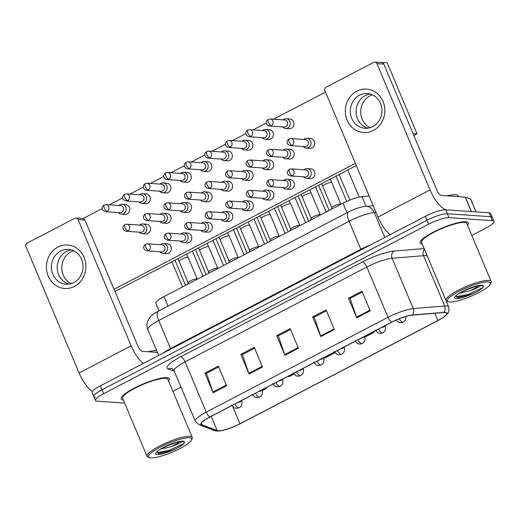 <?xml version="1.0" encoding="UTF-8"?>
<svg xmlns="http://www.w3.org/2000/svg" width="520" height="520" viewBox="0 0 520 520"><rect width="100%" height="100%" fill="white"/><g stroke="black" fill="none" stroke-linecap="round" stroke-linejoin="round"><path stroke-width="0.78" d="M158.984 310.837L155.844 303.361A16.334 3.341 -22.8 0 1 164.034 296.556L343.005 203.209A16.334 3.341 -22.8 0 1 361.933 196.677L369.168 196.079M465.731 221.728A26.137 5.343 157.2 0 0 437.541 230.074A26.137 5.343 157.2 0 0 420.095 243.094A26.137 5.343 157.2 0 0 422.325 244.172A26.137 5.343 157.2 0 1 420.095 243.094A26.137 5.343 157.2 0 1 437.541 230.074A26.137 5.343 157.2 0 1 465.731 221.728A26.137 5.343 157.2 0 1 468.279 222.839A26.137 5.343 157.2 0 0 465.731 221.728M166.822 377.644A26.137 5.343 157.2 0 0 138.626 385.983A26.137 5.343 157.2 0 0 121.186 399.009A26.137 5.343 157.2 0 0 123.409 400.088A26.137 5.343 157.2 0 1 121.186 399.009A26.137 5.343 157.2 0 1 138.626 385.983A26.137 5.343 157.2 0 1 166.822 377.644A26.137 5.343 157.2 0 1 169.37 378.755A26.137 5.343 157.2 0 0 166.822 377.644M444.925 312.553A17.42 3.562 -22.8 0 1 446.628 313.293A17.42 3.562 -22.8 0 1 437.885 320.548L239.961 423.787A17.42 3.562 -22.8 0 1 217.224 430.579L201.955 424.762A17.42 3.562 -22.8 0 1 201.305 424.223A17.42 3.562 -22.8 0 1 210.047 416.969L391.833 322.153A17.42 3.562 -22.8 0 1 412.022 315.185L443.437 312.579A17.42 3.562 -22.8 0 1 444.925 312.553M445.282 312.37A17.855 3.653 157.2 0 0 443.755 312.397L412.347 315.003A17.855 3.653 157.2 0 0 391.644 322.14L209.865 416.956A17.855 3.653 157.2 0 0 201.565 424.944L216.833 430.762A17.855 3.653 157.2 0 0 222.164 430.528A17.855 3.653 157.2 0 0 240.143 423.8L438.068 320.561A17.855 3.653 157.2 0 0 443.066 317.629A17.855 3.653 157.2 0 0 445.282 312.37M471.809 235.443L485.803 228.144A16.334 3.341 157.2 0 0 494 221.338L492.349 217.412A16.334 3.341 157.2 0 0 490.757 216.717L447.278 213.733A16.334 3.341 157.2 0 0 426.953 220.279L102.011 389.772A16.334 3.341 157.2 0 0 93.815 396.578A16.334 3.341 157.2 0 0 95.407 397.267M467.5 225.186A26.137 5.343 157.2 0 0 468.279 222.839A26.137 5.343 157.2 0 1 467.5 225.186M168.584 381.101A26.137 5.343 157.2 0 0 169.37 378.755A26.137 5.343 157.2 0 1 168.584 381.101M172.9 391.359L180.993 387.134M494 221.338A16.334 3.341 157.2 0 0 492.407 220.649L448.929 217.659A16.334 3.341 157.2 0 0 428.603 224.211L103.662 393.705A16.334 3.341 157.2 0 0 95.466 400.504A16.334 3.341 157.2 0 0 97.058 401.2L124.677 403.098M213.148 392.762L204.886 373.113L218.355 366.087L226.616 385.743L213.148 392.762A4.355 1.606 62.5 0 1 212.894 392.08L226.337 385.073M320.866 336.576L312.605 316.927L326.072 309.901L334.334 329.557L320.866 336.576A4.355 1.606 62.5 0 1 320.606 335.901L334.048 328.887M356.772 317.85L348.51 298.194L361.972 291.174L370.234 310.824L356.772 317.85A4.355 1.606 62.5 0 1 356.512 317.168L369.954 310.161M249.054 374.036L240.792 354.38L254.261 347.36L262.522 367.01L249.054 374.036A4.355 1.606 62.5 0 1 248.794 373.353L262.236 366.34M284.96 355.31L276.699 335.654L290.167 328.633L298.428 348.283L284.96 355.31A4.355 1.606 62.5 0 1 284.7 354.627L298.142 347.613M262.294 390.631L266.428 388.473L266.11 387.725M364.897 337.116L374.147 332.293L373.828 331.539M288.509 376.044L288.867 376.772L293.846 374.173M324.415 357.318L324.772 358.04L334.887 352.768M276.699 335.654L278.486 335.777M290.531 329.492L278.317 335.862L284.7 354.627M240.792 354.38L242.58 354.504M254.625 348.225L242.411 354.588L248.794 373.353M348.51 298.194L350.291 298.317M362.336 292.038L350.129 298.402L356.512 317.168M312.605 316.927L314.392 317.05M326.43 310.765L314.223 317.135L320.606 335.901M204.886 373.113L206.674 373.23M218.719 366.951L206.511 373.321L212.894 392.08M374.147 332.293L373.782 331.565M266.428 388.473L266.065 387.751M445.627 209.8A16.334 3.341 157.2 0 0 425.301 216.353L100.353 385.84A16.334 3.341 157.2 0 0 92.163 392.646L93.815 396.578A16.334 3.341 157.2 0 1 102.011 389.772L426.953 220.279A16.334 3.341 157.2 0 1 447.278 213.733L490.757 216.717A16.334 3.341 157.2 0 1 492.349 217.412L490.698 213.48A16.334 3.341 157.2 0 0 489.099 212.784L445.627 209.8L448.929 217.659M282.536 126.926A4.901 4.446 -86.1 0 0 285.512 128.499A4.901 4.446 -86.1 0 0 287.703 128.031A4.901 4.446 -86.1 0 0 289.887 121.498A4.901 4.446 -86.1 0 0 286.182 118.716A4.901 4.446 -86.1 0 0 283.985 119.184A4.901 4.446 -86.1 0 0 283.023 119.867M271.284 125.71A3.536 3.211 -86.1 0 1 269.698 126.048L284.232 127.043A3.536 3.211 -86.1 0 0 285.812 126.705A3.536 3.211 -86.1 0 0 287.391 121.992A3.536 3.211 -86.1 0 0 284.713 119.984L270.186 118.983L268.307 119.379A3.536 1.306 -117.5 0 0 268.457 122.415A3.536 1.306 62.5 0 0 271.284 125.71A3.536 3.211 -86.1 0 0 273.104 121.843A3.536 3.211 -86.1 0 0 270.186 118.983M303.29 146.536A4.901 4.446 -86.1 0 0 306.261 148.102A4.901 4.446 -86.1 0 0 310.635 141.109A4.901 4.446 -86.1 0 0 306.93 138.327A4.901 4.446 -86.1 0 0 303.771 139.477M292.038 145.314A3.536 3.211 -86.1 0 1 290.453 145.652L304.98 146.653A3.536 3.211 -86.1 0 0 306.566 146.315A3.536 3.211 -86.1 0 0 308.139 141.602A3.536 3.211 -86.1 0 0 305.468 139.588L290.94 138.593L289.055 138.983A3.536 1.306 -117.5 0 0 289.204 142.019A3.536 1.306 62.5 0 0 292.038 145.314A3.536 3.211 -86.1 0 0 293.852 141.453A3.536 3.211 -86.1 0 0 290.94 138.593M341.12 204.191L340.743 203.977A4.901 1.001 157.2 0 0 340.379 203.886A4.901 1.001 157.2 0 0 335.446 205.296A4.901 1.001 157.2 0 0 331.819 207.727L331.409 209.255M303.517 176.846A4.901 4.446 -86.1 0 0 306.495 178.412A4.901 4.446 -86.1 0 0 310.869 171.418A4.901 4.446 -86.1 0 0 307.164 168.636A4.901 4.446 -86.1 0 0 304.005 169.786M292.266 175.63A3.536 3.211 -86.1 0 1 290.687 175.962L305.214 176.963A3.536 3.211 -86.1 0 0 306.8 176.625A3.536 3.211 -86.1 0 0 308.373 171.912A3.536 3.211 -86.1 0 0 305.702 169.904L291.168 168.903L289.289 169.292A3.536 1.306 -117.5 0 0 289.439 172.328A3.536 1.306 62.5 0 0 292.266 175.63A3.536 3.211 -86.1 0 0 294.086 171.763A3.536 3.211 -86.1 0 0 291.168 168.903M262.015 137.631A4.901 4.446 -86.1 0 0 264.992 139.198A4.901 4.446 -86.1 0 0 267.183 138.736A4.901 4.446 -86.1 0 0 269.367 132.203A4.901 4.446 -86.1 0 0 265.661 129.422A4.901 4.446 -86.1 0 0 263.464 129.89A4.901 4.446 -86.1 0 0 262.502 130.572M250.764 136.409A3.536 3.211 -86.1 0 1 249.178 136.747L263.712 137.748A3.536 3.211 -86.1 0 0 265.298 137.41A3.536 3.211 -86.1 0 0 266.87 132.698A3.536 3.211 -86.1 0 0 264.192 130.689L249.665 129.688L247.786 130.078A3.536 1.306 -117.5 0 0 247.936 133.113A3.536 1.306 62.5 0 0 250.764 136.409A3.536 3.211 -86.1 0 0 252.583 132.548A3.536 3.211 -86.1 0 0 249.665 129.688M241.494 148.337A4.901 4.446 -86.1 0 0 244.472 149.903A4.901 4.446 -86.1 0 0 246.662 149.435A4.901 4.446 -86.1 0 0 248.846 142.909A4.901 4.446 -86.1 0 0 245.141 140.127A4.901 4.446 -86.1 0 0 242.944 140.595A4.901 4.446 -86.1 0 0 241.982 141.271M230.243 147.115A3.536 3.211 -86.1 0 1 228.664 147.453L243.191 148.453A3.536 3.211 -86.1 0 0 244.777 148.115A3.536 3.211 -86.1 0 0 246.35 143.397A3.536 3.211 -86.1 0 0 243.672 141.388L229.144 140.394L227.266 140.784A3.536 1.306 -117.5 0 0 227.416 143.819A3.536 1.306 62.5 0 0 230.243 147.115A3.536 3.211 -86.1 0 0 232.063 143.247A3.536 3.211 -86.1 0 0 229.144 140.394M220.974 159.035A4.901 4.446 -86.1 0 0 223.951 160.609A4.901 4.446 -86.1 0 0 226.142 160.141A4.901 4.446 -86.1 0 0 228.326 153.608A4.901 4.446 -86.1 0 0 224.62 150.826A4.901 4.446 -86.1 0 0 222.424 151.294A4.901 4.446 -86.1 0 0 221.462 151.977M209.722 157.82A3.536 3.211 -86.1 0 1 208.143 158.158L222.671 159.153A3.536 3.211 -86.1 0 0 224.256 158.815A3.536 3.211 -86.1 0 0 225.83 154.102A3.536 3.211 -86.1 0 0 223.158 152.094L208.624 151.093L206.745 151.489A3.536 1.306 -117.5 0 0 206.895 154.524A3.536 1.306 62.5 0 0 209.722 157.82A3.536 3.211 -86.1 0 0 211.542 153.953A3.536 3.211 -86.1 0 0 208.624 151.093M200.453 169.741A4.901 4.446 -86.1 0 0 203.431 171.308A4.901 4.446 -86.1 0 0 205.628 170.846A4.901 4.446 -86.1 0 0 207.805 164.314A4.901 4.446 -86.1 0 0 204.1 161.531A4.901 4.446 -86.1 0 0 201.91 162A4.901 4.446 -86.1 0 0 200.941 162.682M189.208 168.519A3.536 3.211 -86.1 0 1 187.623 168.857L202.15 169.858A3.536 3.211 -86.1 0 0 203.736 169.52A3.536 3.211 -86.1 0 0 205.309 164.808A3.536 3.211 -86.1 0 0 202.638 162.799L188.103 161.798L186.225 162.188A3.536 1.306 -117.5 0 0 186.375 165.224A3.536 1.306 62.5 0 0 189.208 168.519A3.536 3.211 -86.1 0 0 191.022 164.658A3.536 3.211 -86.1 0 0 188.103 161.798M282.769 157.242A4.901 4.446 -86.1 0 0 285.74 158.808A4.901 4.446 -86.1 0 0 290.115 151.814A4.901 4.446 -86.1 0 0 286.416 149.032A4.901 4.446 -86.1 0 0 283.25 150.176M271.518 156.019A3.536 3.211 -86.1 0 1 269.932 156.358L284.459 157.352A3.536 3.211 -86.1 0 0 286.046 157.02A3.536 3.211 -86.1 0 0 287.619 152.302A3.536 3.211 -86.1 0 0 284.947 150.293L270.419 149.298L268.541 149.689A3.536 1.306 -117.5 0 0 268.684 152.724A3.536 1.306 62.5 0 0 271.518 156.019A3.536 3.211 -86.1 0 0 273.338 152.152A3.536 3.211 -86.1 0 0 270.419 149.298M262.249 167.941A4.901 4.446 -86.1 0 0 265.219 169.514A4.901 4.446 -86.1 0 0 269.594 162.513A4.901 4.446 -86.1 0 0 265.896 159.731A4.901 4.446 -86.1 0 0 262.73 160.881M250.998 166.725A3.536 3.211 -86.1 0 1 249.411 167.063L263.939 168.058A3.536 3.211 -86.1 0 0 265.525 167.719A3.536 3.211 -86.1 0 0 267.105 163.007A3.536 3.211 -86.1 0 0 264.427 160.999L249.899 159.998L248.02 160.394A3.536 1.306 -117.5 0 0 248.17 163.43A3.536 1.306 62.5 0 0 250.998 166.725A3.536 3.211 -86.1 0 0 252.817 162.858A3.536 3.211 -86.1 0 0 249.899 159.998M241.728 178.646A4.901 4.446 -86.1 0 0 244.699 180.213A4.901 4.446 -86.1 0 0 249.073 173.219A4.901 4.446 -86.1 0 0 245.375 170.436A4.901 4.446 -86.1 0 0 242.216 171.587M230.477 177.424A3.536 3.211 -86.1 0 1 228.891 177.762L243.425 178.763A3.536 3.211 -86.1 0 0 245.005 178.425A3.536 3.211 -86.1 0 0 246.584 173.706A3.536 3.211 -86.1 0 0 243.906 171.697L229.379 170.703L227.5 171.093A3.536 1.306 -117.5 0 0 227.65 174.129A3.536 1.306 62.5 0 0 230.477 177.424A3.536 3.211 -86.1 0 0 232.297 173.563A3.536 3.211 -86.1 0 0 229.379 170.703M320.6 214.89L320.222 214.675A4.901 1.001 157.2 0 0 319.865 214.591A4.901 1.001 157.2 0 0 314.925 215.995A4.901 1.001 157.2 0 0 311.298 218.426L310.889 219.953M282.997 187.551A4.901 4.446 -86.1 0 0 285.974 189.118A4.901 4.446 -86.1 0 0 290.349 182.124A4.901 4.446 -86.1 0 0 286.644 179.342A4.901 4.446 -86.1 0 0 283.485 180.486M271.752 186.329A3.536 3.211 -86.1 0 1 270.166 186.667L284.694 187.668A3.536 3.211 -86.1 0 0 286.28 187.33A3.536 3.211 -86.1 0 0 287.853 182.611A3.536 3.211 -86.1 0 0 285.181 180.603L270.647 179.608L268.769 179.998A3.536 1.306 -117.5 0 0 268.918 183.034A3.536 1.306 62.5 0 0 271.752 186.329A3.536 3.211 -86.1 0 0 273.565 182.462A3.536 3.211 -86.1 0 0 270.647 179.608M300.086 225.596L299.702 225.381A4.901 1.001 157.2 0 0 299.344 225.297A4.901 1.001 157.2 0 0 294.405 226.701A4.901 1.001 157.2 0 0 290.778 229.131L290.368 230.659M262.476 198.25A4.901 4.446 -86.1 0 0 265.454 199.823A4.901 4.446 -86.1 0 0 269.828 192.822A4.901 4.446 -86.1 0 0 266.123 190.047A4.901 4.446 -86.1 0 0 262.964 191.191M251.232 197.035A3.536 3.211 -86.1 0 1 249.645 197.373L264.173 198.367A3.536 3.211 -86.1 0 0 265.759 198.029A3.536 3.211 -86.1 0 0 267.332 193.317A3.536 3.211 -86.1 0 0 264.661 191.308L250.127 190.307L248.248 190.703A3.536 1.306 -117.5 0 0 248.397 193.739A3.536 1.306 62.5 0 0 251.232 197.035A3.536 3.211 -86.1 0 0 253.045 193.167A3.536 3.211 -86.1 0 0 250.127 190.307M279.565 236.294L279.182 236.087A4.901 1.001 157.2 0 0 278.824 235.995A4.901 1.001 157.2 0 0 273.884 237.406A4.901 1.001 157.2 0 0 270.264 239.837L269.854 241.364M241.963 208.956A4.901 4.446 -86.1 0 0 244.933 210.522A4.901 4.446 -86.1 0 0 249.308 203.528A4.901 4.446 -86.1 0 0 245.603 200.746A4.901 4.446 -86.1 0 0 242.444 201.897M230.711 207.74A3.536 3.211 -86.1 0 1 229.125 208.072L243.653 209.072A3.536 3.211 -86.1 0 0 245.239 208.734A3.536 3.211 -86.1 0 0 246.811 204.022A3.536 3.211 -86.1 0 0 244.14 202.014L229.606 201.013L227.728 201.403A3.536 1.306 -117.5 0 0 227.877 204.438A3.536 1.306 62.5 0 0 230.711 207.74A3.536 3.211 -86.1 0 0 232.525 203.873A3.536 3.211 -86.1 0 0 229.606 201.013M259.044 247L258.661 246.786A4.901 1.001 157.2 0 0 258.303 246.701A4.901 1.001 157.2 0 0 253.364 248.105A4.901 1.001 157.2 0 0 249.743 250.536L249.333 252.064M221.442 219.661A4.901 4.446 -86.1 0 0 224.412 221.228A4.901 4.446 -86.1 0 0 228.787 214.233A4.901 4.446 -86.1 0 0 225.082 211.452A4.901 4.446 -86.1 0 0 221.923 212.596M210.191 218.439A3.536 3.211 -86.1 0 1 208.605 218.777L223.132 219.778A3.536 3.211 -86.1 0 0 224.718 219.44A3.536 3.211 -86.1 0 0 226.291 214.721A3.536 3.211 -86.1 0 0 223.619 212.713L209.092 211.718L207.207 212.108A3.536 1.306 -117.5 0 0 207.357 215.144A3.536 1.306 62.5 0 0 210.191 218.439A3.536 3.211 -86.1 0 0 212.011 214.572A3.536 3.211 -86.1 0 0 209.092 211.718M356.811 91.169A21.782 19.754 93.9 0 1 383.026 101.459A21.782 19.754 93.9 0 1 373.334 130.475A21.782 19.754 93.9 0 1 347.12 120.192A21.782 19.754 93.9 0 1 356.811 91.169M372.736 126.62A17.42 15.801 -86.1 0 0 381.687 107.588A17.42 15.801 -86.1 0 0 367.322 93.516A17.42 15.801 -86.1 0 0 359.515 95.173A17.42 15.801 -86.1 0 0 350.565 114.205A17.42 15.801 -86.1 0 0 364.929 128.278A17.42 15.801 -86.1 0 0 372.736 126.62M365.326 95.576A17.42 15.801 93.9 0 1 370.207 94.01A17.42 15.801 93.9 0 0 365.326 95.576A17.42 15.801 93.9 0 0 356.181 113.009A17.42 15.801 93.9 0 0 367.854 128.18A17.42 15.801 93.9 0 1 356.181 113.009A17.42 15.801 93.9 0 1 365.326 95.576M445.835 209.814A21.782 8.021 -117.5 0 1 430.053 189.911L376.974 63.642A2.724 2.47 -86.1 0 0 373.698 62.355L326.125 87.172A2.724 2.47 -86.1 0 0 324.909 90.799L377.988 217.067L430.053 189.911M390.098 234.715A21.782 8.021 -117.5 0 1 377.988 217.067M374.92 62.095L381.784 62.569A2.724 2.47 93.9 0 1 383.838 64.109L436.917 190.379A5.447 2.002 62.5 0 0 441.272 195.448L465.199 197.093A2.724 0.559 -22.8 0 1 465.361 197.125L470.665 199.147A2.724 0.559 -22.8 0 1 470.769 199.232L476.086 211.894M57.895 247.084A21.782 19.754 93.9 0 1 84.11 257.374A21.782 19.754 93.9 0 1 74.418 286.39A21.782 19.754 93.9 0 1 48.204 276.101A21.782 19.754 93.9 0 1 57.895 247.084M73.827 282.536A17.42 15.801 -86.1 0 0 82.778 263.503A17.42 15.801 -86.1 0 0 68.406 249.431A17.42 15.801 -86.1 0 0 60.606 251.089A17.42 15.801 -86.1 0 0 51.656 270.12A17.42 15.801 -86.1 0 0 66.02 284.193A17.42 15.801 -86.1 0 0 73.827 282.536M66.41 251.485A17.42 15.801 93.9 0 1 71.292 249.925A17.42 15.801 93.9 0 0 66.41 251.485A17.42 15.801 93.9 0 0 57.272 268.925A17.42 15.801 93.9 0 0 68.945 284.096A17.42 15.801 93.9 0 1 57.272 268.925A17.42 15.801 93.9 0 1 66.41 251.485M143.247 363.474A21.782 8.021 -117.5 0 1 131.144 345.826L78.065 219.557A2.724 2.47 -86.1 0 0 74.789 218.27L27.209 243.081A2.724 2.47 -86.1 0 0 26 246.708L79.079 372.976L131.144 345.826M92.391 391.547A21.782 8.021 -117.5 0 1 79.079 372.976M76.005 218.01L82.868 218.478A2.724 2.47 93.9 0 1 84.929 220.025L138.008 346.294A5.447 2.002 62.5 0 0 142.357 351.364L157.41 352.397M458.445 196.631L458.133 195.884A27.222 5.564 157.2 0 0 455.475 194.727A27.222 5.564 157.2 0 0 446.999 195.845M490.464 283.972L491.056 282.62A24.498 5.011 157.2 0 0 491.147 281.45L466.778 223.47A24.498 5.011 157.2 0 0 464.386 222.43A24.498 5.011 157.2 0 0 437.957 230.256A24.498 5.011 157.2 0 0 421.603 242.463L445.972 300.437A24.498 5.011 157.2 0 0 446.875 301.19L448.253 301.717A23.413 4.791 157.2 0 0 449.676 301.99A23.413 4.791 157.2 0 0 472.713 295.529A23.413 4.791 157.2 0 0 490.464 283.972A23.413 4.791 157.2 0 0 488.274 281.86A23.413 4.791 157.2 0 0 460.863 290.368A23.413 4.791 157.2 0 0 448.253 301.717M491.147 281.45A24.498 5.011 157.2 0 0 488.755 280.41A24.498 5.011 157.2 0 0 462.325 288.23A24.498 5.011 157.2 0 0 445.972 300.437M456.385 295.672L457.308 297.531L457.971 297.635L471.185 294.444L474.721 292.897C478.491 290.992 481.169 289.276 482.755 287.736L483.249 286.689C483.457 286.163 482.703 285.825 481 285.668L479.713 286.383C478.017 287.586 474.715 289.062 469.82 290.817L459.667 293.144M476.723 286.039L463.912 290.81M474.721 292.897L468.013 295.334L457.125 297.486M482.755 287.736L467.688 294.554L456.203 296.699M156.676 350.649A27.222 5.564 157.2 0 0 156.566 350.643A27.222 5.564 157.2 0 0 148.09 351.76M191.555 439.887L192.14 438.536A24.498 5.011 157.2 0 0 192.238 437.359L167.863 379.385A24.498 5.011 157.2 0 0 165.477 378.346A24.498 5.011 157.2 0 0 139.042 386.165A24.498 5.011 157.2 0 0 122.694 398.372L147.062 456.352A24.498 5.011 157.2 0 0 147.966 457.106L149.344 457.632A23.413 4.791 157.2 0 0 150.761 457.906A23.413 4.791 157.2 0 0 173.797 451.445A23.413 4.791 157.2 0 0 191.555 439.887A23.413 4.791 157.2 0 0 189.358 437.775A23.413 4.791 157.2 0 0 161.948 446.284A23.413 4.791 157.2 0 0 149.344 457.632M192.238 437.359A24.498 5.011 157.2 0 0 189.846 436.319A24.498 5.011 157.2 0 0 163.417 444.145A24.498 5.011 157.2 0 0 147.062 456.352M181.532 441.46L181.435 441.454C179.478 439.641 155.109 450.938 157.456 451.601L158.399 453.447L159.055 453.55L172.269 450.359L175.812 448.812C179.582 446.907 182.26 445.192 183.846 443.651L184.333 442.604C184.542 442.078 183.794 441.74 182.091 441.584L180.804 442.293C179.101 443.495 175.806 444.977 170.905 446.732L160.751 449.053M177.808 441.954L165.002 446.726M175.812 448.812L169.104 451.25L158.21 453.401M183.846 443.651L168.772 450.469L157.287 452.615M163.527 243.561L167.186 243.815A4.901 4.446 93.9 0 1 171.23 247.767A4.901 4.446 93.9 0 1 168.708 253.123A4.901 4.446 93.9 0 1 166.517 253.591L162.851 253.338A4.901 4.446 -86.1 0 0 167.232 246.344A4.901 4.446 -86.1 0 0 163.527 243.561A4.901 4.446 -86.1 0 0 160.368 244.706M184.047 232.856L187.707 233.109A4.901 4.446 93.9 0 1 191.75 237.068A4.901 4.446 93.9 0 1 189.228 242.417A4.901 4.446 93.9 0 1 187.037 242.886L183.372 242.632A4.901 4.446 -86.1 0 0 187.746 235.638A4.901 4.446 -86.1 0 0 184.047 232.856A4.901 4.446 -86.1 0 0 180.889 234.006M204.568 222.15L208.228 222.404A4.901 4.446 93.9 0 1 212.264 226.363A4.901 4.446 93.9 0 1 209.749 231.719A4.901 4.446 93.9 0 1 207.552 232.18L203.892 231.933A4.901 4.446 -86.1 0 0 208.267 224.933A4.901 4.446 -86.1 0 0 204.568 222.15A4.901 4.446 -86.1 0 0 201.403 223.301M142.773 223.951L146.432 224.205A4.901 4.446 93.9 0 1 150.475 228.163A4.901 4.446 93.9 0 1 147.959 233.513A4.901 4.446 93.9 0 1 145.763 233.981L142.103 233.733A4.901 4.446 -86.1 0 0 146.477 226.733A4.901 4.446 -86.1 0 0 142.773 223.951A4.901 4.446 -86.1 0 0 139.613 225.102M163.293 213.252L166.953 213.499A4.901 4.446 93.9 0 1 170.995 217.458A4.901 4.446 93.9 0 1 168.48 222.814A4.901 4.446 93.9 0 1 166.283 223.281L162.624 223.028A4.901 4.446 -86.1 0 0 166.998 216.034A4.901 4.446 -86.1 0 0 163.293 213.252A4.901 4.446 -86.1 0 0 160.134 214.396M183.814 202.547L187.473 202.8A4.901 4.446 93.9 0 1 191.516 206.758A4.901 4.446 93.9 0 1 189 212.108A4.901 4.446 93.9 0 1 186.803 212.576L183.144 212.322A4.901 4.446 -86.1 0 0 187.519 205.328A4.901 4.446 -86.1 0 0 183.814 202.547A4.901 4.446 -86.1 0 0 180.655 203.691M204.334 191.841L207.994 192.094A4.901 4.446 93.9 0 1 212.036 196.053A4.901 4.446 93.9 0 1 209.514 201.403A4.901 4.446 93.9 0 1 207.324 201.87L203.665 201.624A4.901 4.446 -86.1 0 0 208.039 194.623A4.901 4.446 -86.1 0 0 204.334 191.841A4.901 4.446 -86.1 0 0 201.175 192.992M122.025 204.347L125.684 204.594A4.901 4.446 93.9 0 1 129.72 208.553A4.901 4.446 93.9 0 1 127.205 213.909A4.901 4.446 93.9 0 1 125.008 214.377L121.349 214.123A4.901 4.446 -86.1 0 0 123.546 213.655A4.901 4.446 -86.1 0 0 125.723 207.129A4.901 4.446 -86.1 0 0 122.025 204.347A4.901 4.446 -86.1 0 0 119.828 204.815A4.901 4.446 -86.1 0 0 118.859 205.491M142.545 193.642L146.204 193.895A4.901 4.446 93.9 0 1 150.241 197.853A4.901 4.446 93.9 0 1 147.726 203.203A4.901 4.446 93.9 0 1 145.529 203.671L141.869 203.417A4.901 4.446 -86.1 0 0 144.066 202.956A4.901 4.446 -86.1 0 0 146.244 196.424A4.901 4.446 -86.1 0 0 142.545 193.642A4.901 4.446 -86.1 0 0 140.348 194.109A4.901 4.446 -86.1 0 0 139.38 194.792M163.059 182.936L166.725 183.19A4.901 4.446 93.9 0 1 170.761 187.148A4.901 4.446 93.9 0 1 168.246 192.504A4.901 4.446 93.9 0 1 166.049 192.966L162.39 192.719A4.901 4.446 -86.1 0 0 164.587 192.25A4.901 4.446 -86.1 0 0 166.764 185.718A4.901 4.446 -86.1 0 0 163.059 182.936A4.901 4.446 -86.1 0 0 160.869 183.404A4.901 4.446 -86.1 0 0 159.9 184.087M183.58 172.237L187.245 172.484A4.901 4.446 93.9 0 1 191.282 176.442A4.901 4.446 93.9 0 1 188.767 181.799A4.901 4.446 93.9 0 1 186.569 182.267L182.91 182.013A4.901 4.446 -86.1 0 0 185.107 181.545A4.901 4.446 -86.1 0 0 187.285 175.019A4.901 4.446 -86.1 0 0 183.58 172.237A4.901 4.446 -86.1 0 0 181.389 172.705A4.901 4.446 -86.1 0 0 180.421 173.381M225.082 211.452L228.748 211.705A4.901 4.446 93.9 0 1 232.785 215.657A4.901 4.446 93.9 0 1 230.269 221.013A4.901 4.446 93.9 0 1 228.072 221.481L224.412 221.228M245.603 200.746L249.269 201A4.901 4.446 93.9 0 1 253.305 204.958A4.901 4.446 93.9 0 1 250.79 210.308A4.901 4.446 93.9 0 1 248.593 210.775L244.933 210.522M266.123 190.047L269.789 190.294A4.901 4.446 93.9 0 1 273.825 194.253A4.901 4.446 93.9 0 1 271.31 199.608A4.901 4.446 93.9 0 1 269.113 200.07L265.454 199.823M286.644 179.342L290.303 179.595A4.901 4.446 93.9 0 1 294.346 183.547A4.901 4.446 93.9 0 1 291.831 188.903A4.901 4.446 93.9 0 1 289.633 189.371L285.974 189.118M307.164 168.636L310.824 168.889A4.901 4.446 93.9 0 1 314.867 172.848A4.901 4.446 93.9 0 1 312.351 178.197A4.901 4.446 93.9 0 1 310.154 178.666L306.495 178.412M224.855 181.142L228.514 181.389A4.901 4.446 93.9 0 1 232.557 185.347A4.901 4.446 93.9 0 1 230.035 190.703A4.901 4.446 93.9 0 1 227.844 191.172L224.178 190.918A4.901 4.446 -86.1 0 0 228.56 183.924A4.901 4.446 -86.1 0 0 224.855 181.142A4.901 4.446 -86.1 0 0 221.696 182.286M245.375 170.436L249.035 170.69A4.901 4.446 93.9 0 1 253.078 174.649A4.901 4.446 93.9 0 1 250.556 179.998A4.901 4.446 93.9 0 1 248.365 180.466L244.699 180.213M265.896 159.731L269.555 159.984A4.901 4.446 93.9 0 1 273.592 163.943A4.901 4.446 93.9 0 1 271.076 169.292A4.901 4.446 93.9 0 1 268.886 169.761L265.219 169.514M286.416 149.032L290.075 149.279A4.901 4.446 93.9 0 1 294.112 153.238A4.901 4.446 93.9 0 1 291.596 158.594A4.901 4.446 93.9 0 1 289.4 159.062L285.74 158.808M204.1 161.531L207.76 161.785A4.901 4.446 93.9 0 1 211.803 165.744A4.901 4.446 93.9 0 1 209.287 171.093A4.901 4.446 93.9 0 1 207.09 171.561L203.431 171.308M224.62 150.826L228.28 151.079A4.901 4.446 93.9 0 1 232.323 155.038A4.901 4.446 93.9 0 1 229.808 160.394A4.901 4.446 93.9 0 1 227.611 160.856L223.951 160.609M245.141 140.127L248.8 140.381A4.901 4.446 93.9 0 1 252.844 144.333A4.901 4.446 93.9 0 1 250.328 149.689A4.901 4.446 93.9 0 1 248.131 150.156L244.472 149.903M265.661 129.422L269.321 129.675A4.901 4.446 93.9 0 1 273.364 133.633A4.901 4.446 93.9 0 1 270.842 138.983A4.901 4.446 93.9 0 1 268.651 139.451L264.992 139.198M306.93 138.327L310.596 138.58A4.901 4.446 93.9 0 1 314.632 142.538A4.901 4.446 93.9 0 1 312.117 147.888A4.901 4.446 93.9 0 1 309.92 148.356L306.261 148.102M286.182 118.716L289.842 118.97A4.901 4.446 93.9 0 1 293.885 122.928A4.901 4.446 93.9 0 1 291.363 128.284A4.901 4.446 93.9 0 1 289.172 128.745L285.512 128.499M71.279 283.582A17.42 15.801 93.9 0 1 61.789 267.93A17.42 15.801 93.9 0 1 70.993 251.804A17.42 15.801 93.9 0 1 73.534 250.757M370.188 127.666A17.42 15.801 93.9 0 1 360.704 112.021A17.42 15.801 93.9 0 1 369.902 95.888A17.42 15.801 93.9 0 1 372.444 94.841M382.031 62.595L387.121 62.647L417.066 133.887L413.868 135.558M356.343 165.562L114.959 291.467M382.544 62.329L382.772 62.875M83.122 218.511L102.265 208.526M109.337 204.841L122.785 197.821M129.857 194.136L143.305 187.122M150.377 183.43L163.826 176.417M170.898 172.731L184.347 165.711M191.412 162.026L204.867 155.012M211.933 151.32L225.388 144.306M232.453 140.621L245.901 133.601M252.974 129.916L266.422 122.902M273.494 119.21L325.462 92.105M355.407 163.345L114.03 289.25M417.066 133.887L413.056 133.614M221.208 189.352A4.901 4.446 -86.1 0 0 224.178 190.918M209.957 188.13A3.536 3.211 -86.1 0 1 208.37 188.468L222.905 189.462A3.536 3.211 -86.1 0 0 224.484 189.131A3.536 3.211 -86.1 0 0 226.064 184.411A3.536 3.211 -86.1 0 0 223.386 182.403L208.858 181.402L206.98 181.799A3.536 1.306 -117.5 0 0 207.129 184.834A3.536 1.306 62.5 0 0 209.957 188.13A3.536 3.211 -86.1 0 0 211.776 184.262A3.536 3.211 -86.1 0 0 208.858 181.402M179.94 180.447A4.901 4.446 -86.1 0 0 182.91 182.013M168.688 179.225A3.536 3.211 -86.1 0 1 167.102 179.562L181.63 180.564A3.536 3.211 -86.1 0 0 183.216 180.225A3.536 3.211 -86.1 0 0 184.789 175.506A3.536 3.211 -86.1 0 0 182.117 173.498L167.583 172.504L165.704 172.894A3.536 1.306 -117.5 0 0 165.854 175.929A3.536 1.306 62.5 0 0 168.688 179.225A3.536 3.211 -86.1 0 0 170.502 175.357A3.536 3.211 -86.1 0 0 167.583 172.504M159.419 191.145A4.901 4.446 -86.1 0 0 162.39 192.719M148.167 189.93A3.536 3.211 -86.1 0 1 146.582 190.268L161.109 191.263A3.536 3.211 -86.1 0 0 162.695 190.925A3.536 3.211 -86.1 0 0 164.268 186.212A3.536 3.211 -86.1 0 0 161.597 184.203L147.069 183.203L145.184 183.599A3.536 1.306 -117.5 0 0 145.334 186.635A3.536 1.306 62.5 0 0 148.167 189.93A3.536 3.211 -86.1 0 0 149.981 186.062A3.536 3.211 -86.1 0 0 147.069 183.203M138.899 201.851A4.901 4.446 -86.1 0 0 141.869 203.417M127.647 200.629A3.536 3.211 -86.1 0 1 126.061 200.967L140.589 201.968A3.536 3.211 -86.1 0 0 142.174 201.63A3.536 3.211 -86.1 0 0 143.748 196.917A3.536 3.211 -86.1 0 0 141.076 194.909L126.549 193.908L124.663 194.298A3.536 1.306 -117.5 0 0 124.813 197.333A3.536 1.306 62.5 0 0 127.647 200.629A3.536 3.211 -86.1 0 0 129.467 196.768A3.536 3.211 -86.1 0 0 126.549 193.908M118.378 212.556A4.901 4.446 -86.1 0 0 121.349 214.123M107.127 211.334A3.536 3.211 -86.1 0 1 105.541 211.672L120.068 212.674A3.536 3.211 -86.1 0 0 121.654 212.336A3.536 3.211 -86.1 0 0 123.234 207.617A3.536 3.211 -86.1 0 0 120.556 205.608L106.028 204.614L104.15 205.004A3.536 1.306 -117.5 0 0 104.299 208.039A3.536 1.306 62.5 0 0 107.127 211.334A3.536 3.211 -86.1 0 0 108.947 207.467A3.536 3.211 -86.1 0 0 106.028 204.614M200.688 200.05A4.901 4.446 -86.1 0 0 203.665 201.624M189.436 198.835A3.536 3.211 -86.1 0 1 187.85 199.173L202.384 200.167A3.536 3.211 -86.1 0 0 203.97 199.83A3.536 3.211 -86.1 0 0 205.543 195.117A3.536 3.211 -86.1 0 0 202.865 193.108L188.338 192.108L186.459 192.504A3.536 1.306 -117.5 0 0 186.608 195.54A3.536 1.306 62.5 0 0 189.436 198.835A3.536 3.211 -86.1 0 0 191.256 194.968A3.536 3.211 -86.1 0 0 188.338 192.108M180.167 210.756A4.901 4.446 -86.1 0 0 183.144 212.322M168.916 209.534A3.536 3.211 -86.1 0 1 167.33 209.872L181.864 210.873A3.536 3.211 -86.1 0 0 183.45 210.535A3.536 3.211 -86.1 0 0 185.022 205.816A3.536 3.211 -86.1 0 0 182.344 203.808L167.817 202.813L165.939 203.203A3.536 1.306 -117.5 0 0 166.088 206.239A3.536 1.306 62.5 0 0 168.916 209.534A3.536 3.211 -86.1 0 0 170.736 205.673A3.536 3.211 -86.1 0 0 167.817 202.813M159.647 221.462A4.901 4.446 -86.1 0 0 162.624 223.028M148.395 220.239A3.536 3.211 -86.1 0 1 146.816 220.578L161.343 221.572A3.536 3.211 -86.1 0 0 162.929 221.24A3.536 3.211 -86.1 0 0 164.502 216.522A3.536 3.211 -86.1 0 0 161.831 214.513L147.297 213.512L145.418 213.909A3.536 1.306 -117.5 0 0 145.567 216.944A3.536 1.306 62.5 0 0 148.395 220.239A3.536 3.211 -86.1 0 0 150.215 216.372A3.536 3.211 -86.1 0 0 147.297 213.512M139.126 232.161A4.901 4.446 -86.1 0 0 142.103 233.733M127.874 230.945A3.536 3.211 -86.1 0 1 126.295 231.276L140.823 232.278A3.536 3.211 -86.1 0 0 142.409 231.94A3.536 3.211 -86.1 0 0 143.982 227.227A3.536 3.211 -86.1 0 0 141.31 225.219L126.776 224.218L124.898 224.614A3.536 1.306 -117.5 0 0 125.047 227.65A3.536 1.306 62.5 0 0 127.874 230.945A3.536 3.211 -86.1 0 0 129.695 227.078A3.536 3.211 -86.1 0 0 126.776 224.218M238.524 257.706L238.147 257.491A4.901 1.001 157.2 0 0 237.783 257.406A4.901 1.001 157.2 0 0 232.843 258.811A4.901 1.001 157.2 0 0 229.222 261.242L228.813 262.769M200.922 230.36A4.901 4.446 -86.1 0 0 203.892 231.933M189.67 229.144A3.536 3.211 -86.1 0 1 188.084 229.483L202.612 230.477A3.536 3.211 -86.1 0 0 204.197 230.139A3.536 3.211 -86.1 0 0 205.777 225.427A3.536 3.211 -86.1 0 0 203.099 223.418L188.572 222.417L186.693 222.814A3.536 1.306 -117.5 0 0 186.843 225.849A3.536 1.306 62.5 0 0 189.67 229.144A3.536 3.211 -86.1 0 0 191.49 225.277A3.536 3.211 -86.1 0 0 188.572 222.417M218.004 268.405L217.627 268.197A4.901 1.001 157.2 0 0 217.263 268.106A4.901 1.001 157.2 0 0 212.322 269.516A4.901 1.001 157.2 0 0 208.702 271.947L208.292 273.475M180.401 241.066A4.901 4.446 -86.1 0 0 183.372 242.632M169.15 239.844A3.536 3.211 -86.1 0 1 167.564 240.181L182.091 241.183A3.536 3.211 -86.1 0 0 183.677 240.844A3.536 3.211 -86.1 0 0 185.256 236.132A3.536 3.211 -86.1 0 0 182.578 234.124L168.051 233.123L166.173 233.513A3.536 1.306 -117.5 0 0 166.322 236.548A3.536 1.306 62.5 0 0 169.15 239.844A3.536 3.211 -86.1 0 0 170.969 235.983A3.536 3.211 -86.1 0 0 168.051 233.123M197.483 279.11L197.106 278.896A4.901 1.001 157.2 0 0 196.742 278.811A4.901 1.001 157.2 0 0 191.802 280.215A4.901 1.001 157.2 0 0 188.181 282.646L187.772 284.173M159.881 251.771A4.901 4.446 -86.1 0 0 162.851 253.338M148.629 250.549A3.536 3.211 -86.1 0 1 147.043 250.887L161.577 251.888A3.536 3.211 -86.1 0 0 163.156 251.55A3.536 3.211 -86.1 0 0 164.736 246.831A3.536 3.211 -86.1 0 0 162.058 244.822L147.531 243.828L145.652 244.218A3.536 1.306 -117.5 0 0 145.802 247.254A3.536 1.306 62.5 0 0 148.629 250.549A3.536 3.211 -86.1 0 0 150.449 246.681A3.536 3.211 -86.1 0 0 147.531 243.828M365.989 206.33L361.933 196.677M347.016 212.758L343.005 203.209M168.051 306.111L164.034 296.556M437.885 320.548L434.837 313.293M209.865 416.956A5.447 2.002 -117.5 0 1 206.232 412.126L388.018 317.311A21.782 4.452 -22.8 0 1 413.263 308.607L444.672 306A21.782 4.452 -22.8 0 1 446.531 305.968A21.782 4.452 -22.8 0 1 448.656 306.891L427.512 256.581A21.782 4.452 157.2 0 0 425.386 255.651A21.782 4.452 157.2 0 0 423.521 255.684L392.113 258.297A21.782 4.452 157.2 0 0 366.866 266.994L185.088 361.816A21.782 4.452 157.2 0 0 174.161 370.884L172.088 368.745A5.447 5.213 -69.2 0 0 168.083 368.921A27.222 5.564 -22.8 0 1 180.733 356.746L362.518 261.924A27.222 5.564 -22.8 0 1 394.069 251.05L424.164 248.553M443.755 312.397A5.447 4.518 85.3 0 0 444.672 306L423.521 255.684A5.447 4.518 -94.7 0 1 424.463 249.262M362.518 261.924A5.447 2.002 62.5 0 1 366.866 266.994L388.018 317.311A5.447 2.002 62.5 0 0 391.644 322.14M201.565 424.944A5.447 5.213 110.8 0 1 198.998 424.678L195.312 421.194A21.782 4.452 -22.8 0 1 206.232 412.126L185.088 361.816A5.447 2.002 62.5 0 0 180.733 356.746M394.069 251.05A5.447 4.518 -94.7 0 0 392.113 258.297L413.263 308.607A5.447 4.518 85.3 0 1 412.347 315.003M216.833 430.762A5.447 5.213 110.8 0 1 214.266 430.495L198.998 424.678M174.337 371.3L168.083 368.921M492.407 220.649L489.099 212.784M428.603 224.211L425.301 216.353M103.662 393.705L100.353 385.84M201.955 424.762L201.377 423.384M217.224 430.579L211.237 416.344M239.961 423.787L232.863 406.913M376.038 212.42L374.316 212.563L384.787 237.484M348.608 211.926A10.888 4.011 62.5 0 0 349.07 221.267L158.756 320.534A21.782 4.452 157.2 0 0 147.829 329.608C146.783 327.022 146.66 324.396 147.472 321.731L149.637 317.681C151.502 315.361 154.394 313.196 158.294 311.194L348.608 211.926C354.4 208.91 359.983 207.058 365.365 206.381A10.888 9.029 85.3 0 1 374.316 212.563A21.782 4.452 157.2 0 0 349.07 221.267L360.841 249.275A21.782 4.452 -22.8 0 1 370.857 244.744M158.294 311.194A10.888 4.011 62.5 0 0 158.756 320.534L170.528 348.543L360.841 249.275A2.724 1.001 -117.5 0 1 361.056 249.86M162.877 353.229A21.782 4.452 -22.8 0 1 170.528 348.543A2.724 1.001 -117.5 0 1 170.742 349.128M406.101 316.401L405.425 320.053L403.247 322.12A5.447 2.002 -117.5 0 1 402.792 322.212A5.447 2.002 62.5 0 1 399.25 318.767M330.174 179.212L331.812 182.578A4.901 1.001 157.2 0 0 331.338 182.37A4.901 1.001 157.2 0 0 325.494 184.203A4.901 1.001 157.2 0 0 322.777 186.375L321.477 183.749M385.229 325.891C386.406 329.771 384.124 331.923 384.15 331.753L382.726 332.826A5.447 2.002 -117.5 0 1 382.272 332.911A5.447 2.002 62.5 0 1 378.521 329.095M364.709 336.59C365.885 340.47 363.603 342.622 363.63 342.459L362.206 343.531A5.447 2.002 -117.5 0 1 361.751 343.616A5.447 2.002 62.5 0 1 358 339.794M344.188 347.295C345.371 351.175 343.083 353.327 343.109 353.165L341.685 354.231A5.447 2.002 -117.5 0 1 341.231 354.322A5.447 2.002 62.5 0 1 337.48 350.5M323.668 358C324.851 361.881 322.562 364.032 322.589 363.863L321.165 364.936A5.447 2.002 -117.5 0 1 320.717 365.021A5.447 2.002 62.5 0 1 316.959 361.205M385.736 325.332L383.923 326.853A5.447 2.002 -117.5 0 1 383.474 326.937A5.447 2.002 62.5 0 1 382.935 326.788M365.216 336.031L363.402 337.558A5.447 2.002 -117.5 0 1 362.954 337.643A5.447 2.002 62.5 0 1 362.414 337.493M344.695 346.736L342.888 348.257A5.447 2.002 -117.5 0 1 342.433 348.341A5.447 2.002 62.5 0 1 341.894 348.199M309.654 189.917L311.292 193.278A4.901 1.001 157.2 0 0 310.817 193.069A4.901 1.001 157.2 0 0 304.974 194.903A4.901 1.001 157.2 0 0 302.257 197.08L300.963 194.447M289.133 200.616L290.778 203.983A4.901 1.001 157.2 0 0 290.297 203.775A4.901 1.001 157.2 0 0 284.453 205.608A4.901 1.001 157.2 0 0 281.743 207.779L280.442 205.153M268.613 211.322L270.257 214.689A4.901 1.001 157.2 0 0 269.776 214.481A4.901 1.001 157.2 0 0 263.933 216.314A4.901 1.001 157.2 0 0 261.222 218.484L259.922 215.858M248.092 222.027L249.737 225.388A4.901 1.001 157.2 0 0 249.256 225.18A4.901 1.001 157.2 0 0 243.419 227.013A4.901 1.001 157.2 0 0 240.702 229.19L239.401 226.558M471.276 211.562L465.199 197.093M383.838 64.109L376.974 63.642M465.361 197.125L471.432 211.575M476.021 211.887L470.665 199.147M84.929 220.025L78.065 219.557M483.249 286.689A15.574 3.185 157.2 0 0 481.812 285.226A15.574 3.185 157.2 0 0 462.429 291.473A15.574 3.185 157.2 0 0 456.131 298.623A15.574 3.185 157.2 0 0 471.185 294.444M469.82 290.817A12.311 2.516 157.2 0 0 478.361 285.708M184.333 442.604A15.574 3.185 157.2 0 0 182.897 441.142A15.574 3.185 157.2 0 0 163.514 447.388A15.574 3.185 157.2 0 0 157.222 454.538A15.574 3.185 157.2 0 0 172.269 450.359M170.905 446.732A12.311 2.516 157.2 0 0 179.446 441.623M324.175 357.442L322.368 358.963A5.447 2.002 -117.5 0 1 321.913 359.047A5.447 2.002 62.5 0 1 321.373 358.897M303.147 368.7C304.33 372.58 302.042 374.731 302.068 374.569L300.644 375.642A5.447 2.002 -117.5 0 1 300.196 375.726A5.447 2.002 62.5 0 1 296.439 371.904M282.627 379.405C283.81 383.286 281.522 385.437 281.548 385.268L280.124 386.341A5.447 2.002 -117.5 0 1 279.675 386.432A5.447 2.002 62.5 0 1 275.918 382.61M262.106 390.111C263.289 393.991 261.001 396.143 261.034 395.974L259.603 397.046A5.447 2.002 -117.5 0 1 259.155 397.131A5.447 2.002 62.5 0 1 255.398 393.315M241.586 400.81C242.769 404.69 240.487 406.841 240.513 406.679L239.089 407.751A5.447 2.002 -117.5 0 1 238.635 407.836A5.447 2.002 62.5 0 1 234.878 404.014M303.654 368.141L301.847 369.668A5.447 2.002 -117.5 0 1 301.392 369.753A5.447 2.002 62.5 0 1 300.853 369.603M283.133 378.846L281.327 380.367A5.447 2.002 -117.5 0 1 280.872 380.451A5.447 2.002 62.5 0 1 280.332 380.309M262.613 389.551L260.806 391.072A5.447 2.002 -117.5 0 1 260.351 391.157A5.447 2.002 62.5 0 1 259.818 391.007M242.093 400.25L240.286 401.778A5.447 2.002 -117.5 0 1 239.831 401.863A5.447 2.002 62.5 0 1 239.297 401.713M227.572 232.726L229.216 236.093A4.901 1.001 157.2 0 0 228.735 235.885A4.901 1.001 157.2 0 0 222.898 237.718A4.901 1.001 157.2 0 0 220.181 239.889L218.881 237.263M207.058 243.431L208.696 246.799A4.901 1.001 157.2 0 0 208.214 246.591A4.901 1.001 157.2 0 0 202.378 248.424A4.901 1.001 157.2 0 0 199.661 250.594L198.361 247.969M186.537 254.137L188.175 257.498A4.901 1.001 157.2 0 0 187.694 257.289A4.901 1.001 157.2 0 0 181.857 259.123A4.901 1.001 157.2 0 0 179.14 261.3L177.84 258.668M222.164 430.528C219.069 431.243 216.437 431.229 214.266 430.495M443.066 317.629C448.299 313.131 449.443 313.703 448.656 306.891M95.466 400.504L93.815 396.578M195.312 421.194L174.161 370.884M427.349 256.139L427.512 256.581M147.829 329.608L158.678 355.42M365.365 206.381L373.224 205.725M346.704 201.416L336.076 176.131M403.247 322.12L401.271 322.712L398.56 322.289L396.065 320.106M269.698 126.048C265.005 124.651 265.856 120.998 268.307 119.379M359.229 197.1L347.834 170.001M349.85 200.077L339.118 174.544M290.453 145.652C285.76 144.261 286.611 140.608 289.055 138.983M340.828 204.022L331.812 182.578M331.793 207.818L322.777 186.375M290.687 175.962C285.987 174.571 286.839 170.917 289.289 169.292M326.131 212.004L315.556 186.836M382.726 332.826L380.75 333.418L378.04 332.995L375.187 330.109M249.178 136.747C244.484 135.356 245.336 131.703 247.786 130.078M305.617 222.709L295.035 197.542M362.206 343.531L360.23 344.116L357.519 343.694L354.666 340.815M228.664 147.453C223.964 146.062 224.816 142.409 227.266 140.784M285.096 233.415L274.514 208.24M341.685 354.231L339.709 354.822L336.999 354.4L334.152 351.513M208.143 158.158C203.444 156.761 204.302 153.108 206.745 151.489M264.576 244.114L253.994 218.946M321.165 364.936L319.189 365.528L316.478 365.105L313.632 362.219M187.623 168.857C182.923 167.466 183.781 163.813 186.225 162.188M329.18 210.418L318.597 185.25M269.932 156.358C265.239 154.96 266.091 151.314 268.541 149.689M383.923 326.853L381.641 327.464M308.659 221.124L298.077 195.956M249.411 167.063C244.719 165.666 245.57 162.013 248.02 160.394M363.402 337.558L361.121 338.169M288.139 231.822L277.557 206.655M228.891 177.762C224.198 176.371 225.05 172.718 227.5 171.093M342.888 348.257L340.6 348.868M320.307 214.728L311.292 193.278M311.272 218.524L302.257 197.08M270.166 186.667C265.467 185.276 266.325 181.623 268.769 179.998M299.786 225.427L290.778 203.983M290.758 229.229L281.743 207.779M249.645 197.373C244.946 195.975 245.804 192.322 248.248 190.703M279.272 236.132L270.257 214.689M270.238 239.928L261.222 218.484M229.125 208.072C224.425 206.681 225.284 203.028 227.728 201.403M258.752 246.838L249.737 225.388M249.717 250.633L240.702 229.19M208.605 218.777C203.911 217.386 204.763 213.733 207.207 212.108M456.397 295.639L456.372 295.692C454.019 295.022 478.394 283.725 480.35 285.538L480.447 285.545M267.618 242.528L257.036 217.36M208.37 188.468C203.678 187.07 204.529 183.417 206.98 181.799M322.368 358.963L320.079 359.574M244.056 254.82L233.474 229.651M300.644 375.642L298.668 376.226L295.958 375.804L293.111 372.925M167.102 179.562C162.403 178.172 163.261 174.519 165.704 172.894M223.535 265.525L212.953 240.35M280.124 386.341L278.148 386.932L275.438 386.51L272.591 383.624M146.582 190.268C141.888 188.87 142.74 185.218 145.184 183.599M203.014 276.224L192.433 251.056M259.603 397.046L257.627 397.637L254.924 397.215L252.07 394.329M126.061 200.967C121.368 199.576 122.22 195.923 124.663 194.298M182.494 286.93L171.912 261.762M239.089 407.751L237.107 408.337L234.403 407.914L231.55 405.035M105.541 211.672C100.848 210.281 101.699 206.629 104.15 205.004M247.097 253.233L236.516 228.066M187.85 199.173C183.157 197.775 184.008 194.123 186.459 192.504M301.847 369.668L299.565 370.279M226.577 263.933L215.995 238.764M167.33 209.872C162.637 208.481 163.488 204.828 165.939 203.203M281.327 380.367L279.045 380.978M206.056 274.638L195.475 249.47M146.816 220.578C142.116 219.18 142.968 215.527 145.418 213.909M260.806 391.072L258.525 391.684M185.536 285.344L174.961 260.175M126.295 231.276C121.596 229.886 122.453 226.233 124.898 224.614M240.286 401.778L238.004 402.389M238.232 257.536L229.216 236.093M229.197 261.339L220.181 239.889M188.084 229.483C183.391 228.085 184.243 224.432 186.693 222.814M217.711 268.242L208.696 246.799M208.676 272.038L199.661 250.594M167.564 240.181C162.87 238.791 163.722 235.138 166.173 233.513M197.191 278.947L188.175 257.498M188.156 282.744L179.14 261.3M147.043 250.887C142.35 249.496 143.202 245.843 145.652 244.218"/></g></svg>

